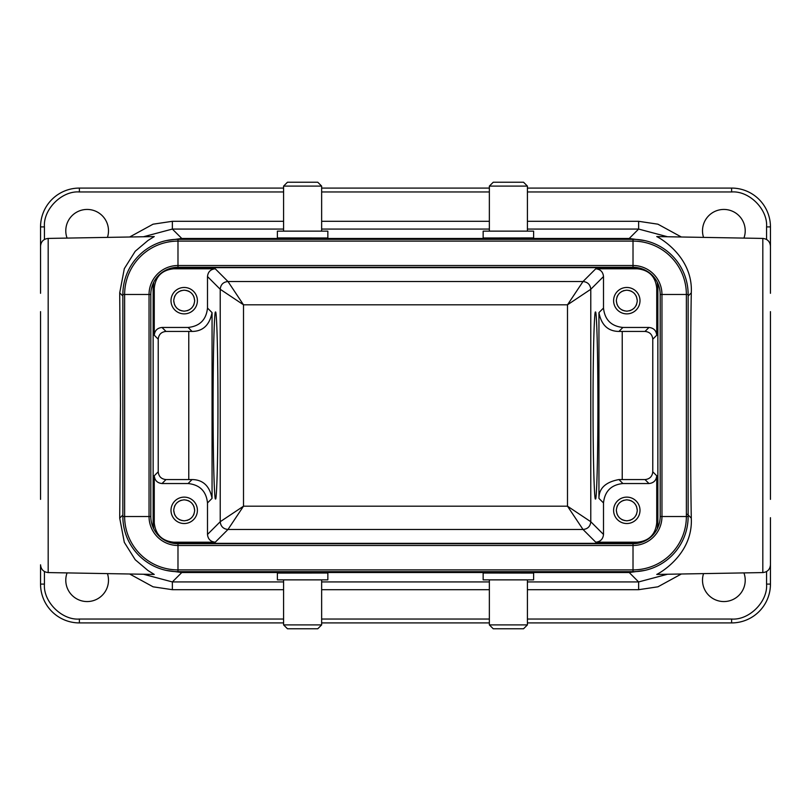 <?xml version="1.0" encoding="UTF-8"?>
<svg xmlns="http://www.w3.org/2000/svg" width="811" height="811" viewBox="0 0 811 811"><rect width="100%" height="100%" fill="white"/><g stroke="black" fill="none" stroke-linecap="round" stroke-linejoin="round"><path stroke-width="1.22" d="M595.477 498.674C594.757 502.425 593.064 474.465 593.034 405.5C593.064 336.535 594.757 308.575 595.477 312.326C596.186 308.575 597.879 336.535 597.91 405.5C597.879 474.465 596.186 502.425 595.477 498.674M215.523 312.326C216.243 308.575 217.936 336.535 217.966 405.5C217.936 474.465 216.243 502.425 215.523 498.674C214.814 502.425 213.121 474.465 213.09 405.5C213.121 336.535 214.814 308.575 215.523 312.326M691.286 292.862C690.293 346.834 690.293 464.166 691.286 518.138C693.233 554.886 658.461 573.762 656.738 574.431L762.816 572.576L762.816 238.424L656.738 236.569C658.461 237.238 693.233 256.114 691.286 292.862L688.144 296.005M120.474 405.5L119.714 292.862L124.306 268.664L135.214 251.268L147.987 240.472L154.262 236.569L48.184 238.424L48.184 572.576L154.262 574.431L147.987 570.528L135.214 559.732L124.306 542.336L119.714 518.138L120.474 405.5M107.447 573.61A21.35 21.35 0 0 1 87.142 601.559A21.35 21.35 0 0 1 67.07 572.911M743.93 572.911A21.35 21.35 0 0 1 723.858 601.559A21.35 21.35 0 0 1 703.553 573.61M67.07 238.089A21.35 21.35 0 0 1 87.142 209.441A21.35 21.35 0 0 1 107.447 237.39M703.553 237.39A21.35 21.35 0 0 1 723.858 209.441A21.35 21.35 0 0 1 743.93 238.089M626.802 523.531A13.199 13.199 0 0 1 613.603 510.322A13.199 13.199 0 0 1 626.802 497.123A13.199 13.199 0 0 1 640.001 510.322A13.199 13.199 0 0 1 626.802 523.531M184.198 523.531A13.199 13.199 0 0 1 170.999 510.322A13.199 13.199 0 0 1 184.198 497.123A13.199 13.199 0 0 1 197.397 510.322A13.199 13.199 0 0 1 184.198 523.531M613.603 300.222L613.613 301.165M626.802 313.877A13.199 13.199 0 0 1 613.603 300.678A13.199 13.199 0 0 1 626.802 287.469A13.199 13.199 0 0 1 640.001 300.678A13.199 13.199 0 0 1 626.802 313.877M171.009 300.222L171.009 301.165M184.198 313.877A13.199 13.199 0 0 1 170.999 300.678A13.199 13.199 0 0 1 184.198 287.469A13.199 13.199 0 0 1 197.397 300.678A13.199 13.199 0 0 1 184.198 313.877M624.044 520.439L626.802 520.804C620.466 520.155 616.968 516.658 616.319 510.322L617.049 514.184M617.587 515.32L619.391 517.742M621.804 519.547L622.939 520.074M616.319 510.322C616.968 503.996 620.466 500.499 626.802 499.84C633.127 500.499 636.625 503.996 637.284 510.322C636.625 516.658 633.138 520.155 626.802 520.804M624.044 500.215L622.939 500.58M621.804 501.107L619.391 502.911M617.587 505.334L617.049 506.469M181.451 520.439L184.198 520.804C177.873 520.155 174.375 516.658 173.716 510.322L174.456 514.184M174.983 515.32L176.788 517.742M179.201 519.547L180.346 520.074M173.716 510.322C174.375 503.996 177.862 500.499 184.198 499.84C190.534 500.499 194.032 503.996 194.681 510.322C194.032 516.658 190.534 520.155 184.198 520.804M181.441 500.215L180.346 500.58M179.201 501.107L176.788 502.911M174.983 505.334L174.456 506.469M624.044 310.785L626.802 311.16C620.466 310.501 616.968 307.004 616.319 300.678L617.049 304.53M617.587 305.666L619.391 308.089M621.804 309.893L622.939 310.42M616.319 300.678C616.968 294.342 620.466 290.845 626.802 290.196C633.127 290.845 636.625 294.342 637.284 300.678C636.625 307.004 633.138 310.501 626.802 311.16M624.044 290.561L622.939 290.926M621.804 291.453L619.391 293.258M617.587 295.68L617.049 296.816M181.451 310.785L184.198 311.16C177.873 310.501 174.375 307.004 173.716 300.678L174.456 304.53M174.983 305.666L176.788 308.089M179.201 309.893L180.346 310.42M173.716 300.678C174.375 294.342 177.862 290.845 184.198 290.196C190.534 290.845 194.032 294.342 194.681 300.678C194.032 307.004 190.534 310.501 184.198 311.16M181.441 290.561L180.346 290.926M179.201 291.453L176.788 293.258M174.983 295.68L174.456 296.816M321.643 624.896L283.586 624.896L287.469 628.778L317.76 628.778L321.643 624.896L321.643 579.865M277.382 573.012L277.382 579.865L327.847 579.865L327.847 573.012L277.514 573.063M489.357 186.104L527.414 186.104L523.531 182.222L493.24 182.222L489.357 186.104L489.357 231.135M533.618 237.988L533.618 231.135L483.153 231.135L483.153 237.988L533.486 237.937M527.414 624.896L489.357 624.896L493.24 628.778L523.531 628.778L527.414 624.896L527.414 579.865M533.486 573.063L483.153 573.012L483.153 579.865L533.618 579.865L533.618 573.012M283.586 186.104L321.643 186.104L317.76 182.222L287.469 182.222L283.586 186.104L283.586 231.135M277.514 237.937L327.847 237.988L327.847 231.135L277.382 231.135L277.382 237.988M633.016 543.715A27.179 27.179 0 0 0 660.184 516.536L660.184 294.464A27.179 27.179 0 0 0 633.016 267.285L177.984 267.285A27.179 27.179 0 0 0 150.816 294.464L150.816 516.536A27.179 27.179 0 0 0 177.984 543.715L633.016 543.715A27.179 27.179 0 0 0 660.184 516.536L661.958 516.536A28.953 28.953 0 0 1 633.016 545.489L633.016 543.715M633.016 571.664A55.128 55.128 0 0 0 688.144 516.536L661.958 516.536L661.958 294.464L660.184 294.464A27.179 27.179 0 0 0 633.016 267.285L633.016 265.511L177.984 265.511L177.984 267.285A27.179 27.179 0 0 0 150.816 294.464L149.042 294.464L149.042 516.536L150.816 516.536A27.179 27.179 0 0 0 177.984 543.715L177.984 545.489L633.016 545.489L633.016 569.89A53.354 53.354 0 0 0 686.37 516.536L686.37 294.464L661.958 294.464A28.953 28.953 0 0 0 633.016 265.511L633.016 241.11L177.984 241.11L177.984 265.511A28.953 28.953 0 0 0 149.042 294.464L124.63 294.464L124.63 516.536L149.042 516.536A28.953 28.953 0 0 0 177.984 545.489L177.984 569.89L633.016 569.89L633.016 571.664L177.984 571.664L177.984 569.89A53.354 53.354 0 0 1 124.63 516.536L122.856 516.536A55.128 55.128 0 0 0 177.984 571.664M688.144 516.536L688.144 294.464A55.128 55.128 0 0 0 633.016 239.336L177.984 239.336A55.128 55.128 0 0 0 122.856 294.464L122.856 516.536M215.26 268.796L173.666 268.796C161.957 270.022 155.489 276.49 154.262 288.199L154.262 335.227C154.749 330.543 157.344 327.958 162.018 327.462L188.091 327.462C199.79 326.225 206.258 319.757 207.494 308.058L207.494 276.551C207.991 271.867 210.576 269.282 215.26 268.796L227.982 281.518L243.503 304.804L220.217 289.274C220.683 284.57 223.278 281.985 227.982 281.518L583.018 281.518L567.497 304.804L243.503 304.804L243.503 506.196L567.497 506.196L583.018 529.482L595.74 542.204L637.334 542.204C649.043 540.978 655.511 534.51 656.738 522.801L656.738 475.773C656.251 480.457 653.656 483.042 648.982 483.538L622.909 483.538C611.21 484.775 604.742 491.243 603.506 502.942L603.506 534.449C603.009 539.133 600.424 541.718 595.74 542.204M637.334 268.796L595.74 268.796C600.424 269.282 603.009 271.867 603.506 276.551L603.506 308.058C604.742 319.757 611.21 326.225 622.909 327.462L648.982 327.462C653.656 327.958 656.251 330.543 656.738 335.227L656.738 288.199C655.511 276.49 649.043 270.022 637.334 268.796L638.318 267.812M173.412 267.671L637.588 267.671M173.666 542.204L215.26 542.204C210.576 541.718 207.991 539.133 207.494 534.449L207.494 502.942C206.258 491.243 199.79 484.775 188.091 483.538L162.018 483.538C157.344 483.042 154.749 480.457 154.262 475.773L154.262 522.801C155.489 534.51 161.957 540.978 173.666 542.204L172.682 543.188M637.588 543.329L173.412 543.329M644.593 570.437L629.204 572.515L181.796 572.515L166.407 570.437M527.414 581.933L638.632 581.933L667.565 574.239M143.446 574.239L172.368 581.933L283.586 581.933M681.362 573.995L657.934 586.809L638.632 589.698L527.414 589.698M527.414 619.036L731.623 619.036C749.151 620.415 767.946 601.62 766.567 584.092L766.567 571.542M283.586 589.698L172.368 589.698L153.097 586.819L129.638 573.995M44.433 571.542L44.433 584.092C43.054 601.62 61.849 620.415 79.377 619.036L283.586 619.036M644.593 240.563L629.204 238.485L181.796 238.485L166.407 240.563M667.554 236.761L638.632 229.067L629.204 238.485L629.204 239.336M770.45 517.702L770.45 584.092A38.827 38.827 0 0 1 731.623 622.919L527.414 622.919M770.45 499.363L770.45 311.637M762.816 238.424C767.459 238.951 770.004 241.546 770.45 246.189L770.45 293.298L770.45 226.908L766.567 226.908C767.946 209.38 749.151 190.585 731.623 191.964L527.414 191.964M48.184 572.576C43.541 572.049 40.996 569.454 40.55 564.811L40.55 584.092A38.827 38.827 0 0 0 79.377 622.919L283.586 622.919M321.643 622.919L489.357 622.919M181.796 239.336L181.796 238.485L172.368 229.067L143.435 236.761M283.586 191.964L79.377 191.964C61.849 190.585 43.054 209.38 44.433 226.908L40.55 226.908L40.55 293.298L40.55 246.189C40.996 241.546 43.541 238.951 48.184 238.424M40.55 311.637L40.55 499.363M527.414 229.067L638.632 229.067L638.632 221.302L657.903 224.181L681.362 237.005M129.638 237.005L153.066 224.191L172.368 221.302L172.368 229.067L283.586 229.067M79.377 191.964L79.377 188.081A38.827 38.827 0 0 0 40.55 226.908A38.827 38.827 0 0 1 79.377 188.081L283.586 188.081M321.643 188.081L489.357 188.081M527.414 188.081L731.623 188.081A38.827 38.827 0 0 1 770.45 226.908A38.827 38.827 0 0 0 731.623 188.081L731.623 191.964M657.204 282.086L657.863 287.074L657.863 523.926L657.204 528.914M153.796 528.914L153.137 523.926L153.137 287.074L153.796 282.086M622.909 483.538L618.935 479.565L645.009 479.575C649.692 479.078 652.287 476.493 652.774 471.809L652.774 339.191C652.287 334.507 649.692 331.922 645.009 331.425L618.935 331.435L622.909 327.462M188.091 327.462L192.065 331.435L165.991 331.425C161.308 331.922 158.713 334.507 158.226 339.191L158.226 471.809C158.713 476.493 161.308 479.078 165.991 479.575L192.065 479.565L188.091 483.538M215.26 542.204L227.982 529.482L243.503 506.196L220.217 521.726C220.714 526.4 223.309 528.985 227.982 529.482L583.018 529.482C587.722 529.015 590.317 526.43 590.783 521.726L603.506 534.449M618.935 479.565C605.604 482.048 598.944 488.323 598.944 498.38L603.506 502.942M567.497 506.196L590.783 521.726L590.783 289.274L567.497 304.804L567.497 506.196M207.494 502.942L212.056 498.38C209.643 485.971 202.973 479.696 192.065 479.565M639.991 301.124L639.991 300.182M603.506 308.058L598.944 312.62C601.356 325.029 608.027 331.304 618.935 331.435M197.397 301.124L197.387 300.182M192.065 331.435C202.892 331.354 209.562 325.079 212.056 312.62L207.494 308.058M629.559 520.439L630.654 520.074M631.799 519.547L634.212 517.742M636.017 515.32L636.544 514.184M637.284 510.322L636.544 506.469M636.017 505.334L634.212 502.911M631.799 501.107L630.654 500.58M629.549 500.215L626.802 499.84M186.956 520.439L188.061 520.074M189.196 519.547L191.609 517.742M193.413 515.32L193.951 514.184M194.681 510.322L193.951 506.469M193.413 505.334L191.609 502.911M189.196 501.107L188.061 500.58M186.956 500.215L184.198 499.84M629.559 310.785L630.654 310.42M631.799 309.893L634.212 308.089M636.017 305.666L636.544 304.53M637.284 300.678L636.544 296.816M636.017 295.68L634.212 293.258M631.799 291.453L630.654 290.926M629.549 290.561L626.802 290.196M186.956 310.785L188.061 310.42M189.196 309.893L191.609 308.089M193.413 305.666L193.951 304.53M194.681 300.678L193.951 296.816M193.413 295.68L191.609 293.258M189.196 291.453L188.061 290.926M186.956 290.561L184.198 290.196M122.856 294.464L124.63 294.464A53.354 53.354 0 0 1 177.984 241.11L177.984 239.336M633.016 239.336L633.016 241.11A53.354 53.354 0 0 1 686.37 294.464L688.144 294.464M173.666 268.796L172.682 267.812M595.74 268.796L583.018 281.518C587.691 282.015 590.286 284.6 590.783 289.274L603.506 276.551M489.357 229.067L321.643 229.067M637.334 542.204L638.318 543.188M638.632 589.698L638.632 581.933L629.204 572.515L629.204 571.664M181.796 571.664L181.796 572.515L172.368 581.933L172.368 589.698M321.643 581.933L489.357 581.933M691.286 518.138L687.434 514.286M489.357 589.698L321.643 589.698M122.856 514.995L119.714 518.138M321.643 619.036L489.357 619.036M122.856 296.005L119.714 292.862M766.567 584.092L770.45 584.092M731.623 619.036L731.623 622.919M79.377 619.036L79.377 622.919M44.433 584.092L40.55 584.092M172.368 221.302L283.586 221.302M321.643 221.302L489.357 221.302M527.414 221.302L638.632 221.302M44.433 226.908L44.433 239.458M766.567 239.458L766.567 226.908M489.357 191.964L321.643 191.964M656.738 522.801L657.863 523.926M656.738 288.199L657.863 287.074M652.774 339.191L656.738 335.227M656.738 475.773L652.774 471.809M154.262 288.199L153.137 287.074M158.226 471.809L154.262 475.773M154.262 335.227L158.226 339.191M154.262 522.801L153.137 523.926M207.494 534.449L220.217 521.726L220.217 289.274L207.494 276.551M645.009 331.425L648.982 327.462M622.23 331.425L622.23 479.575M648.982 483.538L645.009 479.575M165.991 479.575L162.018 483.538M188.77 479.575L188.77 331.425M162.018 327.462L165.991 331.425M598.944 312.62L598.944 498.38M212.056 498.38L212.056 312.62M283.586 624.896L283.586 579.865M527.414 186.104L527.414 231.135M321.643 186.104L321.643 231.135M489.357 624.896L489.357 579.865M762.816 572.576C767.459 572.049 770.004 569.454 770.45 564.811"/></g></svg>
